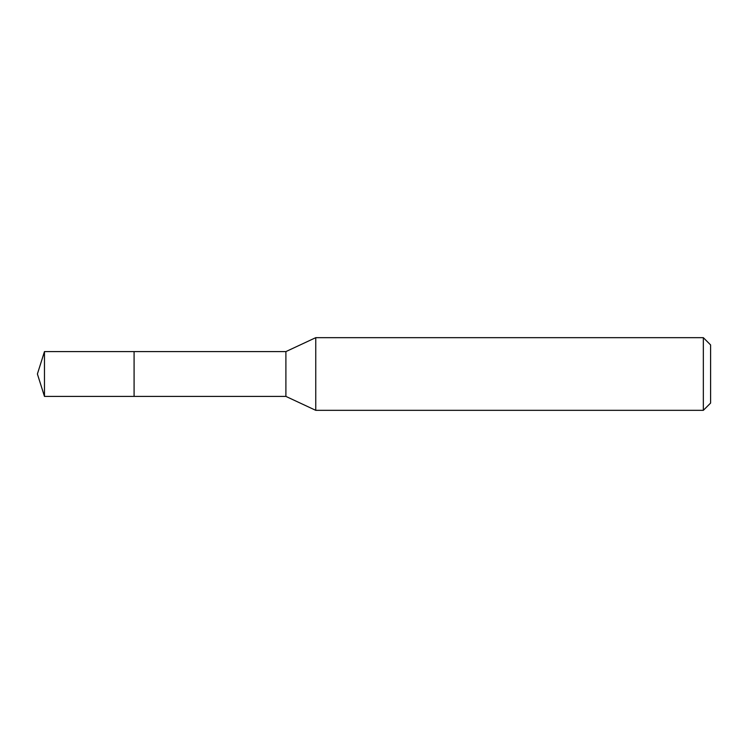 <?xml version="1.0" encoding="UTF-8"?>
<svg xmlns="http://www.w3.org/2000/svg" width="748" height="748" viewBox="0 0 748 748"><rect width="100%" height="100%" fill="white"/><g stroke="black" fill="none" stroke-linecap="round" stroke-linejoin="round"><path stroke-width="1.12" d="M134.088 351.597L44.469 351.597L44.469 396.403L134.088 396.403L134.088 351.597L134.088 396.403L285.895 396.403L285.895 351.597L134.088 351.597M44.469 396.403L37.4 374L44.469 351.597M285.895 351.597L315.759 337.666L315.759 410.334L285.895 396.403M315.759 410.334L703.335 410.334L703.335 337.666L315.759 337.666M703.335 337.666L710.6 344.931L710.6 403.069L703.335 410.334"/></g></svg>
